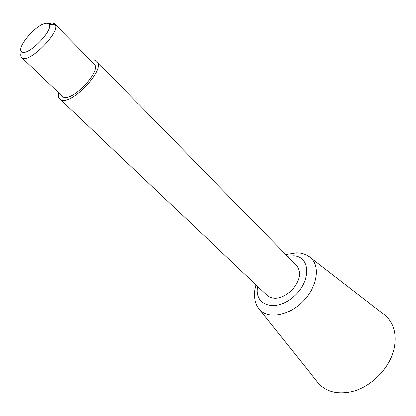 <?xml version="1.0" encoding="UTF-8"?>
<svg xmlns="http://www.w3.org/2000/svg" width="416" height="416" viewBox="0 0 416 416"><rect width="100%" height="100%" fill="white"/><g stroke="black" fill="none" stroke-linecap="round" stroke-linejoin="round"><path stroke-width="0.62" d="M45.022 23.499C34.762 25.532 15.657 48.875 21.939 51.86C27.669 56.748 54.028 29.962 49.046 24.31C48.35 23.28 47.008 23.01 45.022 23.499M21.476 51.47C20.498 54.366 20.582 56.394 21.726 57.554L22.116 57.855C29.084 64.002 61.303 31.262 55.047 24.393L54.735 24.008C53.789 23.078 52.239 22.88 50.097 23.41L48.651 23.858M21.726 57.554L62.286 96.179C69.352 104.733 102.679 70.866 94.011 63.939L54.735 24.008M58.562 92.633C57.985 95.508 58.365 97.604 59.706 98.93C67.933 108.904 106.824 69.378 96.72 61.313C95.477 60.086 93.564 59.701 90.979 60.154L90.402 60.273M59.706 98.93L267.4 295.636C274.186 300.373 282.308 298.579 291.767 290.254C299.936 280.66 301.6 272.511 296.754 265.803L96.72 61.313M316.54 380.89L318.578 383.438C326.352 391.674 337.064 394.477 350.704 391.851C370.765 387.78 390.551 367.671 394.3 347.542C396.708 333.861 393.728 323.201 385.367 315.557L382.793 313.56M257.67 286.421C253.687 305.063 274.981 312.614 292.942 297.211C311.178 282.152 310.84 256.61 293.66 255.819L287.383 256.225M256.948 305.802L259.641 309.769C268.18 319.478 288.818 315.864 303.004 301.314C317.325 286.894 320.601 266.198 310.762 257.816L306.748 255.19M21.939 51.86L22.116 57.855M49.046 24.31L55.047 24.393M318.578 383.438L259.641 309.769C256.272 305.822 255.117 301.111 255.06 300.534L254.452 295.958C254.134 293.966 254.639 290.248 255.965 284.809M285.745 254.55L296.608 252.85C301.688 252.808 306.405 254.467 310.762 257.816L385.367 315.557"/></g></svg>

